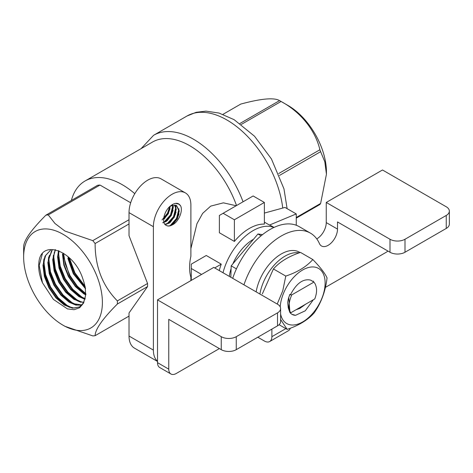 <?xml version="1.0" encoding="UTF-8"?>
<svg xmlns="http://www.w3.org/2000/svg" width="473" height="473" viewBox="0 0 473 473"><rect width="100%" height="100%" fill="white"/><g stroke="black" fill="none" stroke-linecap="round" stroke-linejoin="round"><path stroke-width="0.71" d="M42.446 282.736C39.507 275.8 38.301 269.374 38.827 263.461C39.898 238.132 73.983 249.898 82.964 279.236A31.815 18.37 60 0 1 85.518 292.734L85.4 296.175L83.544 303.081L79.653 307.728L74.101 309.714L67.45 308.893L53.378 299.385L42.446 282.736L39.182 265.471L42.381 253.765M72.109 307.846L67.113 305.416L58.126 297.742L50.558 286.94L45.597 274.63L44.054 262.657L44.551 257.968M76.981 305.032L71.991 302.602L63.004 294.927L55.43 284.125L50.475 271.815L48.932 259.843L49.423 255.154M81.859 302.217L76.863 299.787L67.876 292.113L60.308 281.311L55.347 269.001L53.804 257.028L54.3 252.34M85.294 298.835L81.74 296.973L72.753 289.299L65.179 278.496L60.225 266.187L58.682 254.214L58.954 250.826M85.903 293.709L77.288 286.106L70.057 275.682L65.392 264.419L63.553 253.25M85.134 286.39L74.929 272.868L69.312 257.767M69.673 307.344L66.616 305.7L57.629 298.025L50.061 287.229L45.461 276.197L43.575 265.205M73.498 304.021L71.488 302.886L62.507 295.211L54.933 284.415L50.327 273.364L48.447 262.361M78.376 301.206L76.366 300.071L67.379 292.397L59.805 281.601L55.205 270.562L53.319 259.571M83.248 298.392L81.238 297.257L72.257 289.582L64.683 278.786L60.083 267.748L58.197 256.75M85.891 294.307L77.022 286.65L69.555 275.972L63.128 255.071M85.317 287.312L74.432 273.158L68.632 257.146M85.341 296.742L83.378 302.998L79.541 306.947L72.546 308.189L64.239 305.02L55.938 297.895L48.944 287.874L44.367 276.451L42.96 265.347L44.976 256.218L50.534 250.211L45.721 255.284L43.451 263.248L43.339 265.128L44.746 276.238L49.316 287.655L56.311 297.677L64.618 304.801L67.491 306.35L74.137 308.071L79.724 306.835M81.989 305.126L75.869 305.097L69.117 302.206L60.81 295.081L53.816 285.059L49.245 273.636L47.838 262.533L51.64 250.548M83.822 302.667L73.989 299.391L65.688 292.267L58.693 282.245L54.117 270.822L52.71 259.718L55.211 249.667M84.862 299.273L78.867 296.577L70.56 289.452L63.565 279.431L58.995 268.008L57.588 256.904L58.51 250.649M85.861 294.945L83.739 293.763L75.432 286.638L68.437 276.616L63.867 265.193L62.46 254.09M85.566 288.808L73.315 273.802L67.852 258.282M85.477 288.217L73.687 273.583L68.071 257.04M85.879 294.549L84.117 293.544L75.81 286.419L68.816 276.398L64.245 264.981L62.832 253.871M84.371 298.93L79.239 296.358L70.932 289.234L63.938 279.212L59.367 267.795L57.96 256.685L58.309 252.375M83.686 302.43L77.265 300.733L74.367 299.173L66.06 292.048L59.066 282.026L54.496 270.609L53.082 259.5L53.201 257.584L55.436 249.714M82.142 304.961L72.41 303.554L69.49 301.987L61.183 294.862L54.188 284.841L49.618 273.424L48.211 262.314L48.329 260.363L52.166 250.146M163.593 219.466L168.335 213.678L170.274 206.116M162.694 222.712L166.141 221.506L171.332 215.41L173.266 207.434L172.858 205.111M164.947 224.379L169.139 223.238L174.33 217.142L176.263 209.167L174.921 205.034M176.394 205.483L178.889 210.68L176.955 218.662L171.764 224.752A11.175 5.918 -61.6 0 1 166.573 225.52C161.411 223.912 163.451 212.619 169.423 206.855C174.312 202.527 178.019 202.16 180.544 205.755C183.335 210.627 178.611 222.209 172.137 224.971L177.334 218.875L179.261 210.899L176.583 205.584L170.641 205.921M180.544 205.755L178.764 204.088L175.465 203.378M169.937 225.881L176.518 218.408L178.948 208.877M166.602 224.344L173.514 216.675L175.944 207.032L175.725 205.205M163.605 222.612L170.517 214.943L172.935 205.099M162.008 219.957L167.519 213.211L169.766 206.518M173.195 224.196L177.162 218.78L179.054 213.867M170.191 222.464L174.165 217.048L176.057 212.135M167.194 220.731L171.161 215.316L173.053 210.402M164.196 218.999L168.163 213.583L170.055 208.67M174.673 204.992L175.891 208.948L173.958 216.93L168.766 223.02L164.971 224.214M172.568 205.181L172.887 207.221L170.96 215.197L165.763 221.293L163.865 222.221M169.902 206.334L167.956 213.465L164.131 218.514M157.515 361.449L134.509 348.169A26.512 15.307 120 0 1 129.017 336.031L129.017 312.966L147.558 286.585A66.285 38.272 -120 0 0 147.558 283.487L129.017 235.696L129.017 212.631L153.388 226.703L153.388 350.103A26.512 15.307 120 0 0 157.515 361.271M190.885 280.607L190.885 277.208A45.077 26.027 -60 0 1 190.885 256.301L190.885 205.051A26.512 15.307 120 0 0 185.398 192.913A26.512 15.307 120 0 0 164.965 200.02A26.512 15.307 120 0 0 153.388 226.703M177.511 218.52A74.503 43.013 -120 0 0 176.961 217.509M175.382 214.701A74.503 43.013 -120 0 0 174.815 213.725M172.994 210.733A74.503 43.013 -120 0 0 172.444 209.876M170.274 206.589A74.503 43.013 -120 0 0 170.044 206.252M295.726 225.059L296.258 224.752L296.258 213.932L285.006 207.434L264.383 213.081M264.383 202.456L253.132 195.964L219.383 215.446L219.383 232.763L234.383 241.425L234.383 219.774L264.383 202.456L264.383 224.107A45.077 26.027 120 0 0 249.383 228.435A45.077 26.027 120 0 0 234.383 241.425M214.701 267.943L221.258 264.153L206.263 255.497L191.263 264.153L191.263 280.394M274.033 227.418L271.922 226.2A45.077 26.027 120 0 0 269.468 225.065L296.258 213.932M264.383 222.127L269.468 225.065M221.258 264.153A45.077 26.027 120 0 0 219.265 270.58M191.263 268.487L201.575 274.441M223.138 213.282L234.383 219.774M253.51 239.261A34.204 19.748 120 0 0 253.132 239.474A34.204 19.748 120 0 0 232.882 263.833M231.102 268.599A34.204 19.748 120 0 0 229.304 276.374M273.885 227.489A45.077 26.027 120 0 0 253.132 230.599A45.077 26.027 120 0 0 223.014 272.744M129.017 219.72L92.785 240.639A66.285 38.272 60 0 1 95.108 243.53C95.126 266.766 102.552 285.893 117.375 300.911A66.285 38.272 60 0 1 117.375 304.015C102.653 318.743 95.233 329.297 95.108 335.688A66.285 38.272 60 0 1 92.785 335.895L64.896 326.287L63.021 325.205A55.678 32.146 60 0 1 23.65 257.01A55.678 32.146 60 0 1 63.021 234.277A55.678 32.146 60 0 1 102.393 302.472A55.678 32.146 60 0 1 63.021 325.205M129.017 223.96L95.108 243.53M130.678 202.763L100.004 185.055L48.258 214.931L54.992 223.504L64.896 231.031L92.785 240.639M100.004 185.055A66.285 38.272 -120 0 0 97.68 185.262L45.934 215.138A66.285 38.272 60 0 1 48.258 214.931M23.65 257.01L23.65 248.355A66.285 38.272 60 0 1 23.668 246.811C23.685 240.574 31.106 230.014 45.934 215.138M129.017 316.112L95.108 335.688M71.37 200.451A74.503 43.013 60 0 1 85.016 181.011A74.503 43.013 60 0 1 134.787 193.676M147.558 286.585L117.375 304.015M147.558 283.487L117.375 300.911M185.398 192.913L161.021 178.841A26.512 15.307 120 0 0 140.593 185.948A26.512 15.307 120 0 0 129.017 212.631M172.137 224.971A11.133 6.427 -60 0 1 166.573 225.52M236.193 205.743L223.386 202.84L210.716 206.11L202.633 213.394L196.939 223.729L190.885 248.615M85.016 181.011L152.513 142.048A74.503 43.013 60 0 1 236.524 205.548M262.515 234.638L257.951 233.975L231.185 265.85L230.842 277.267M261.09 235.791L257.951 233.975M236.122 268.699L231.185 265.85M296.258 218.142L319.884 204.502A65.227 37.657 60 0 0 320.629 203.443L296.258 217.515M279.496 175.43L320.629 151.679L324.815 161.79L326.441 174.206L320.629 203.443M278.715 173.526L319.884 149.764A65.227 37.657 60 0 1 320.629 151.679M241.289 124.429L281.063 101.47C300.491 111.93 315.438 130.294 319.884 149.764M239.971 123.471L279.573 100.607A65.227 37.657 60 0 1 280.318 101.033A65.227 37.657 60 0 1 281.063 101.47M222.966 114.342L240.751 104.078C261.185 98.55 274.121 97.391 279.573 100.607M326.441 174.206L326.441 172.042A54.354 31.384 -120 0 0 288.004 105.467L280.318 101.033M313.351 299.746L305.274 310.796L295.519 315.331A21.214 12.245 120 0 1 292.024 314.35A21.214 12.245 120 0 1 289.866 312.446L288.234 307.716L287.75 302.407A21.214 12.245 -60 0 1 288.725 297.511L289.778 294.738L290.794 294.153C296.417 283.564 302.791 278.828 309.921 279.957A17.767 10.258 120 0 1 311.512 280.595A17.767 10.258 120 0 1 312.298 281.139L312.765 281.465L313.368 281.122L313.83 282.15L291.746 294.904L289.452 294.709M313.83 282.15A17.767 10.258 120 0 1 315.917 285.982C317.081 289.559 316.697 293.875 314.764 298.936L290.765 312.789L288.79 309.36L287.75 302.407M312.298 281.139A17.944 8.626 -62.2 0 1 312.635 281.459L311.376 280.519M291.746 294.904C289.056 301.141 288.424 306.557 289.848 311.151L288.725 297.511M290.765 312.789A21.214 12.245 -60 0 1 289.848 311.151M299.131 252.878A36.326 20.972 120 0 0 259.896 294.04M300.053 252.547L299.421 252.18A36.326 20.972 120 0 0 274.003 259.375A36.326 20.972 120 0 0 256.147 291.876M277.213 304.038L282.783 290.741L285.775 276.084C297.511 272.17 306.528 266.654 312.824 259.541C320.31 267.251 325.052 273.376 327.044 277.917C325.53 291.102 321.25 302.744 314.214 312.836C307.97 319.919 298.954 325.43 287.164 329.379L280.613 319.482M280.613 314.037A31.815 18.37 120 0 0 283.487 320.682A31.815 18.37 120 0 0 319.003 304.346A31.815 18.37 120 0 0 313.297 266.949A31.815 18.37 120 0 0 280.205 306.853M312.824 259.541L300.467 252.405C288.737 256.319 279.72 261.829 273.424 268.948L262.349 293.899M295.519 315.331L291.983 314.314M287.164 329.379L279.07 324.703M285.775 276.084L273.424 268.948M446.246 228.435L446.246 215.446A10.607 6.125 0 0 0 449.35 211.118L449.35 224.107A10.607 6.125 180 0 1 446.246 228.435L404.994 252.251A10.607 6.125 180 0 1 390 252.251L337.503 221.938L337.503 229.086A13.256 7.657 -60 0 1 331.715 242.43A13.256 7.657 -60 0 1 321.498 245.984A13.256 7.657 -60 0 1 319.446 243.601A58.333 33.678 120 0 0 310.424 233.124A58.333 33.678 120 0 0 243.956 284.835M310.424 233.124L299.173 226.626A58.333 33.678 120 0 0 232.71 278.343M325.406 287.377L386.246 252.251A10.607 6.125 120 0 0 387.931 251.057M390 252.251L390 239.261L326.252 202.456L326.252 222.594A13.256 7.657 -60 0 1 316.762 238.9M236.258 336.681L236.258 349.665A10.607 6.125 180 0 1 221.258 349.665L221.258 336.681A10.607 6.125 0 0 0 236.258 336.681L277.509 312.866A10.607 6.125 0 0 0 280.613 308.538A10.607 6.125 0 0 0 277.509 304.204L213.761 267.405L157.515 299.876L157.515 362.661L168.766 369.153A10.607 6.125 120 0 0 170.96 374.007A10.607 6.125 120 0 0 176.263 373.481L219.383 348.583M221.258 349.665L168.766 319.358L168.766 369.153M221.258 336.681L157.515 299.876M449.35 211.118A10.607 6.125 0 0 0 446.246 206.784L382.497 169.984L326.252 202.456M271.88 329.102L271.88 336.681L285.846 328.617M170.96 374.007L159.714 367.515A10.607 6.125 -60 0 1 157.515 362.661M280.613 308.538L280.613 321.522A10.607 6.125 180 0 1 277.509 325.856L277.509 312.866M236.258 349.665L277.509 325.856M446.246 215.446L404.994 239.261L404.994 252.251M390 239.261A10.607 6.125 0 0 0 404.994 239.261M257.82 337.219L264.383 341.009A10.607 6.125 -120 0 0 269.687 341.536A10.607 6.125 -120 0 0 271.88 336.681M290.286 328.25A10.607 6.125 60 0 1 288.435 330.71L269.687 341.536M304.092 305.091L299.439 308.207L296.991 309.194M305.795 304.109L299.817 308.426L296.033 309.75M129.017 336.031L153.388 350.103M243.045 201.782A79.807 46.076 60 0 0 153.607 135.29L186.983 116.021A79.807 46.076 60 0 1 244.683 133.575A79.807 46.076 60 0 1 282.736 208.055M337.503 229.086L326.252 222.594M43.918 258.985L43.646 261.214M48.701 256.804L48.548 258.152M79.121 301.573L80.777 302.288M53.343 256.396L53.325 259.647M69.679 307.349L67.491 306.35M43.682 260.848L43.451 263.236M74.598 304.553L72.41 303.554M48.565 257.968L48.329 260.357M79.446 301.721L77.259 300.727M53.431 255.184L53.201 257.578M176.204 205.371L176.583 205.584M153.607 135.29L141.078 148.646M186.983 116.021L196.118 112.32L206.015 111.125L219.017 113.059L234.141 119.681L254.533 136.23L271.437 158.94L283.966 188.845L287.117 208.652M288.713 309.147L288.264 307.905"/></g></svg>

